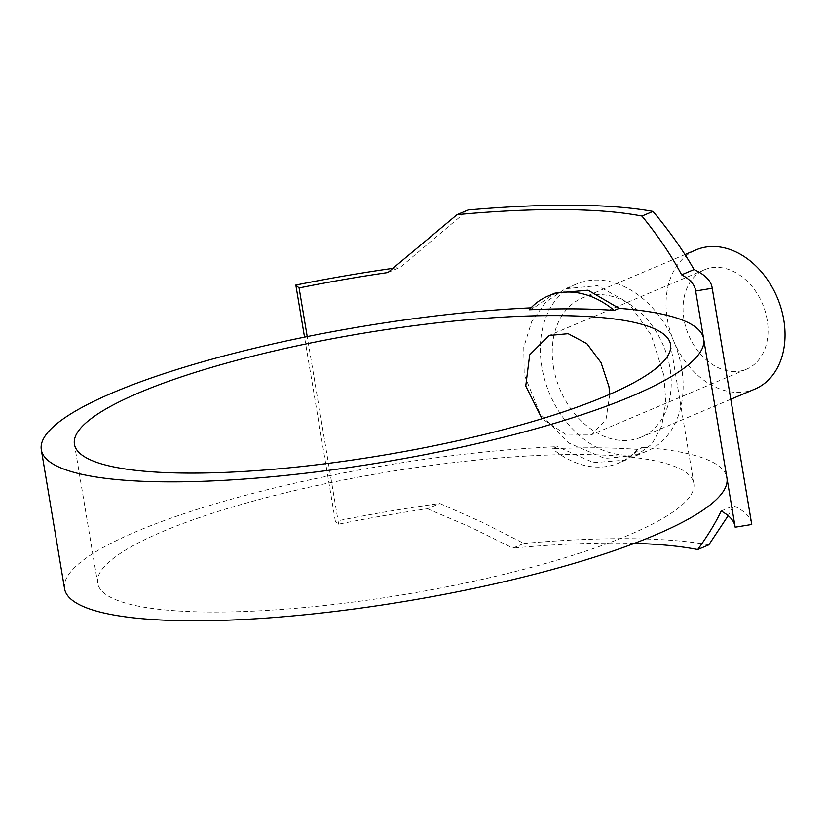 <?xml version="1.0" encoding="UTF-8"?>
<svg xmlns="http://www.w3.org/2000/svg" width="826" height="826" viewBox="0 0 826 826"><rect width="100%" height="100%" fill="white"/><g stroke="black" fill="none" stroke-linecap="round" stroke-linejoin="round"><path stroke-width="0.62" stroke-dasharray="4.13 3.1" d="M162.784 531.5A302.213 61.805 170.5 0 1 489.591 458.822A302.213 61.805 170.5 0 1 693.819 483.406A302.213 61.805 170.5 0 1 628.7 535.083A302.213 61.805 170.5 0 1 301.893 607.76A302.213 61.805 170.5 0 1 97.674 583.177A302.213 61.805 170.5 0 1 162.784 531.5M609.846 394.26L605.923 419.887L591.086 434.899L566.801 435.095L542.021 418.72M64.552 588.711A335.8 68.672 170.5 0 1 136.899 531.294A335.8 68.672 170.5 0 1 330.472 475.528A335.8 68.672 170.5 0 1 557.343 446.66L552.47 448.725A327.994 67.071 170.5 0 1 637.496 449.375L642.38 447.32L625.643 460.134L593.626 462.632L557.343 446.66M553.492 367.136A75.558 56.158 67.1 0 1 582.309 297.99A75.558 56.158 67.1 0 1 669.979 368.035A75.558 56.158 67.1 0 1 641.162 437.171A75.558 56.158 67.1 0 1 553.492 367.136M754.964 389.046A75.558 56.158 67.1 0 1 667.305 319.012A75.558 56.158 67.1 0 1 696.122 249.875M663.97 375.582L651.177 335.026L628.41 302.781L597.663 285.662L565.407 288.728L545.893 301.955L531.665 321.727L523.798 347.178L524.2 374.508L540.059 413.764L569.31 443.263L604.766 458.399L636.03 455.745L651.879 444.078L661.678 426.175L665.787 402.314L663.97 375.582M541.846 367.043A90.664 67.381 67.1 0 1 576.424 284.072A90.664 67.381 67.1 0 1 681.626 368.117A90.664 67.381 67.1 0 1 647.047 451.089A90.664 67.381 67.1 0 1 541.846 367.043M767.148 319.786A53.969 40.113 -112.9 0 0 704.526 269.751A53.969 40.113 -112.9 0 0 683.949 319.135A53.969 40.113 -112.9 0 0 746.559 369.17A53.969 40.113 -112.9 0 0 767.148 319.786M529.218 309.781L534.092 307.716L555.031 293.116M637.496 449.375A90.664 67.381 67.1 0 1 618.664 463.087A90.664 67.381 67.1 0 1 552.47 448.725M642.38 447.32A335.8 68.672 170.5 0 1 726.932 477.872A335.8 68.672 170.5 0 1 727.035 478.584M530.994 307.861A335.8 68.672 170.5 0 1 534.092 307.716M703.545 338.226A335.8 68.672 170.5 0 1 703.68 338.928A335.8 68.672 170.5 0 1 703.783 339.641M427.393 508.744L470.438 527.112L512.853 548.113L523.89 543.446L482.208 522.28L439.814 503.488A352.588 72.099 -9.5 0 0 335.346 521.268L338.608 524.159A335.8 68.672 170.5 0 1 427.393 508.744L439.814 503.488M734.933 525.79A335.8 68.672 170.5 0 1 735.068 526.503A335.8 68.672 170.5 0 1 735.171 527.205M721.139 511.015L733.571 505.76L728.181 515.672M751.629 523.725A352.588 72.099 -9.5 0 0 733.571 505.76M387.869 272.549L400.29 267.294L468.094 209.99M393.176 268.295A352.588 72.099 170.5 0 1 400.29 267.294M523.89 543.446A352.588 72.099 170.5 0 1 708.78 544.871M634.399 543.343A335.8 68.672 -9.5 0 0 512.853 548.113M338.608 524.159L307.22 336.585M335.346 521.268L304.526 337.132M670.567 344.473L693.819 483.406M684.981 254.584L582.309 297.99M576.424 284.072L565.407 288.728M704.526 269.751L549.053 335.49M746.559 369.17L591.086 434.899M625.643 460.134L618.664 463.087M647.047 451.089L636.03 455.745M730.803 399.268L641.162 437.171M726.932 477.872L735.068 526.503M695.544 290.298L703.68 338.928M74.423 444.233L97.674 583.177"/><path stroke-width="1.24" d="M605.448 396.15A302.213 61.805 -9.5 0 0 670.567 344.473A302.213 61.805 -9.5 0 0 466.339 319.879A302.213 61.805 -9.5 0 0 139.532 392.556A302.213 61.805 -9.5 0 0 74.423 444.233A302.213 61.805 -9.5 0 0 278.651 468.827A302.213 61.805 -9.5 0 0 605.448 396.15M542.021 418.72L525.759 386.021L529.703 354.829L549.053 335.49L568.143 333.694L586.883 343.688L601.06 362.655L608.958 386.661L609.846 394.26M712.105 287.531A352.588 72.099 170.5 0 1 712.208 288.274L695.647 291.01A335.8 68.672 -9.5 0 0 695.544 290.298A335.8 68.672 -9.5 0 0 681.615 274.81L694.047 269.555A352.588 72.099 170.5 0 1 712.105 287.531L751.629 523.725A352.588 72.099 -9.5 0 1 751.743 524.479L735.171 527.205L727.035 478.584A335.8 68.672 170.5 0 1 654.584 535.289A335.8 68.672 170.5 0 1 291.475 616.041A335.8 68.672 170.5 0 1 64.552 588.711L41.3 449.778A335.8 68.672 170.5 0 1 113.647 392.36A335.8 68.672 170.5 0 1 307.22 336.585A335.8 68.672 170.5 0 1 530.994 307.861M727.035 478.584L703.783 339.641A335.8 68.672 170.5 0 1 631.332 396.346A335.8 68.672 170.5 0 1 268.223 477.098A335.8 68.672 170.5 0 1 41.3 449.778M684.981 254.584L696.122 249.875A75.558 56.158 67.1 0 1 783.781 319.91A75.558 56.158 67.1 0 1 754.964 389.046L730.803 399.268M529.218 309.781A90.664 67.381 67.1 0 1 548.051 296.069A90.664 67.381 67.1 0 1 614.255 310.442A327.994 67.071 -9.5 0 0 529.218 309.781M548.051 296.069L555.031 293.116L588.04 290.205L619.128 308.377L614.255 310.442M619.128 308.377A335.8 68.672 170.5 0 1 703.545 338.226M728.181 515.672L708.78 544.871L697.743 549.538C708.223 534.969 716.028 522.125 721.139 511.015A335.8 68.672 170.5 0 1 734.933 525.79M681.615 274.81C671.414 255.533 658.188 235.957 641.936 216.082L652.974 211.415A352.588 72.099 170.5 0 0 468.094 209.99L457.057 214.657L387.869 272.549A335.8 68.672 -9.5 0 0 299.084 287.954L295.822 285.063A352.588 72.099 170.5 0 1 393.176 268.295M652.974 211.415C669.432 231.012 683.123 250.392 694.047 269.555M697.743 549.538A335.8 68.672 -9.5 0 0 634.399 543.343M751.743 524.479L712.208 288.274M703.783 339.641L695.647 291.01M307.22 336.585L299.084 287.954M641.936 216.082A335.8 68.672 -9.5 0 0 457.057 214.657M304.526 337.132L295.822 285.063"/></g></svg>
